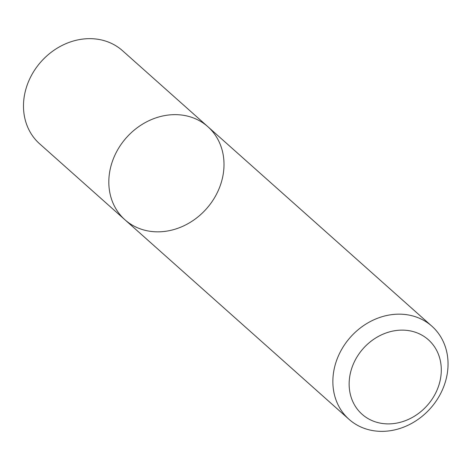 <?xml version="1.0" encoding="UTF-8"?>
<svg xmlns="http://www.w3.org/2000/svg" width="470" height="470" viewBox="0 0 470 470"><rect width="100%" height="100%" fill="white"/><g stroke="black" fill="none" stroke-linecap="round" stroke-linejoin="round"><path stroke-width="0.7" d="M124.961 219.79A62.328 53.539 -48.3 0 1 126.43 137.639A62.328 53.539 -48.3 0 1 207.863 126.694A62.328 53.539 -48.3 0 1 221.388 182.125A62.328 53.539 -48.3 0 1 124.961 219.79A62.328 53.539 -48.3 0 1 126.43 137.639A62.328 53.539 -48.3 0 1 207.863 126.694L122.535 50.707A62.328 53.539 131.7 0 0 41.101 61.652A62.328 53.539 131.7 0 0 39.633 143.808L349.004 419.311A62.328 53.539 -48.3 0 1 350.473 337.154A62.328 53.539 -48.3 0 1 431.906 326.215A62.328 53.539 -48.3 0 1 445.431 381.64A62.328 53.539 -48.3 0 1 349.004 419.311M439.203 384.113A49.861 42.829 -48.3 0 1 361.342 413.588A49.861 42.829 -48.3 0 1 385.118 333.324A49.861 42.829 -48.3 0 1 439.203 384.113M431.906 326.215L207.863 126.694"/></g></svg>
